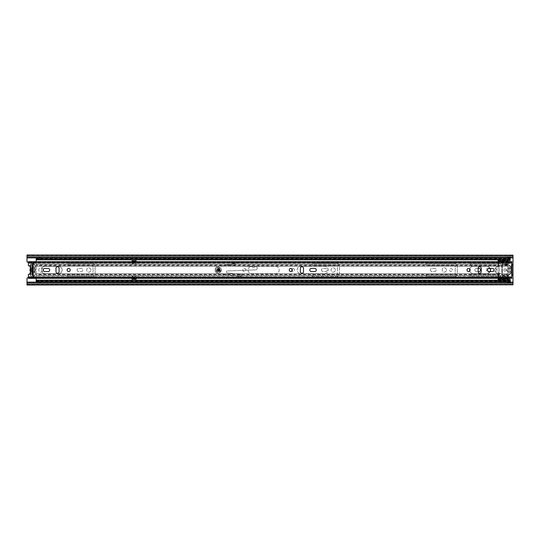 <?xml version="1.0" encoding="UTF-8"?>
<svg xmlns="http://www.w3.org/2000/svg" width="540" height="540" viewBox="0 0 540 540"><rect width="100%" height="100%" fill="white"/><g stroke="black" fill="none" stroke-linecap="round" stroke-linejoin="round"><path stroke-width="0.41" stroke-dasharray="2.7 2.03" d="M43.038 270A2.153 2.153 0 0 0 40.885 267.847A2.153 2.153 0 0 0 38.732 270A2.153 2.153 0 0 0 40.885 272.153A2.153 2.153 0 0 0 43.038 270A2.153 2.153 0 0 0 40.885 267.847A2.153 2.153 0 0 0 38.732 270A2.153 2.153 0 0 0 40.885 272.153A2.153 2.153 0 0 0 43.038 270M245.876 270A1.559 1.559 0 0 0 244.31 268.441A1.559 1.559 0 0 0 242.75 270A1.559 1.559 0 0 0 244.31 271.559A1.559 1.559 0 0 0 245.876 270A1.559 1.559 0 0 0 244.31 268.441A1.559 1.559 0 0 0 242.75 270A1.559 1.559 0 0 0 244.31 271.559A1.559 1.559 0 0 0 245.876 270M294.476 270A1.559 1.559 0 0 0 292.91 268.441A1.559 1.559 0 0 0 291.35 270A1.559 1.559 0 0 0 292.91 271.559A1.559 1.559 0 0 0 294.476 270A1.559 1.559 0 0 0 292.91 268.441A1.559 1.559 0 0 0 291.35 270A1.559 1.559 0 0 0 292.91 271.559A1.559 1.559 0 0 0 294.476 270M67.736 275.555A1.04 1.04 0 0 0 68.776 276.595L92.333 276.595A2.774 2.774 0 0 0 95.108 273.821L95.108 266.18A2.774 2.774 0 0 0 92.333 263.405L68.776 263.405A1.04 1.04 0 0 0 67.736 264.445A1.04 1.04 0 0 0 68.776 265.484L91.638 265.484A1.391 1.391 0 0 1 93.029 266.875L93.029 273.125A1.391 1.391 0 0 1 91.638 274.516L68.776 274.516A1.04 1.04 0 0 0 67.736 275.555A1.04 1.04 0 0 0 68.776 276.595L92.333 276.595A2.774 2.774 0 0 0 95.108 273.821L95.108 266.18A2.774 2.774 0 0 0 92.333 263.405L68.776 263.405A1.04 1.04 0 0 0 67.736 264.445A1.04 1.04 0 0 0 68.776 265.484L91.638 265.484A1.391 1.391 0 0 1 93.029 266.875L93.029 273.125A1.391 1.391 0 0 1 91.638 274.516L68.776 274.516A1.04 1.04 0 0 0 67.736 275.555M77.092 270A1.525 1.525 0 0 0 78.617 271.526L81.331 271.526A1.525 1.525 0 0 0 82.856 270A1.525 1.525 0 0 0 81.331 268.475L78.617 268.475A1.525 1.525 0 0 0 77.092 270A1.525 1.525 0 0 0 78.617 271.526L81.331 271.526A1.525 1.525 0 0 0 82.856 270A1.525 1.525 0 0 0 81.331 268.475L78.617 268.475A1.525 1.525 0 0 0 77.092 270M90.943 270A2.153 2.153 0 0 0 88.79 267.847A2.153 2.153 0 0 0 86.636 270A2.153 2.153 0 0 0 88.79 272.153A2.153 2.153 0 0 0 90.943 270A2.153 2.153 0 0 0 88.79 267.847A2.153 2.153 0 0 0 86.636 270A2.153 2.153 0 0 0 88.79 272.153A2.153 2.153 0 0 0 90.943 270M312.12 275.555A1.04 1.04 0 0 0 313.166 276.595L336.724 276.595A2.774 2.774 0 0 0 339.498 273.821L339.498 266.18A2.774 2.774 0 0 0 336.724 263.405L313.166 263.405A1.04 1.04 0 0 0 312.12 264.445A1.04 1.04 0 0 0 313.166 265.484L336.724 265.484A0.695 0.695 0 0 1 337.412 266.18L337.412 273.821A0.695 0.695 0 0 1 336.724 274.516L313.166 274.516A1.04 1.04 0 0 0 312.12 275.555A1.04 1.04 0 0 0 313.166 276.595L336.724 276.595A2.774 2.774 0 0 0 339.498 273.821L339.498 266.18A2.774 2.774 0 0 0 336.724 263.405L313.166 263.405A1.04 1.04 0 0 0 312.12 264.445A1.04 1.04 0 0 0 313.166 265.484L336.724 265.484A0.695 0.695 0 0 1 337.412 266.18L337.412 273.821A0.695 0.695 0 0 1 336.724 274.516L313.166 274.516A1.04 1.04 0 0 0 312.12 275.555M321.482 270A1.525 1.525 0 0 0 323.008 271.526L325.715 271.526A1.525 1.525 0 0 0 327.247 270A1.525 1.525 0 0 0 325.715 268.475L323.008 268.475A1.525 1.525 0 0 0 321.482 270A1.525 1.525 0 0 0 323.008 271.526L325.715 271.526A1.525 1.525 0 0 0 327.247 270A1.525 1.525 0 0 0 325.715 268.475L323.008 268.475A1.525 1.525 0 0 0 321.482 270M335.333 270A2.153 2.153 0 0 0 333.18 267.847A2.153 2.153 0 0 0 331.027 270A2.153 2.153 0 0 0 333.18 272.153A2.153 2.153 0 0 0 335.333 270A2.153 2.153 0 0 0 333.18 267.847A2.153 2.153 0 0 0 331.027 270A2.153 2.153 0 0 0 333.18 272.153A2.153 2.153 0 0 0 335.333 270M425.939 264.445A1.04 1.04 0 0 0 426.978 265.484L454.505 265.484A0.695 0.695 0 0 1 455.2 266.18L455.2 273.821A0.695 0.695 0 0 1 454.505 274.516L426.978 274.516A1.04 1.04 0 0 0 425.939 275.555A1.04 1.04 0 0 0 426.978 276.595L454.505 276.595A2.774 2.774 0 0 0 457.286 273.821L457.286 266.18A2.774 2.774 0 0 0 454.505 263.405L426.978 263.405A1.04 1.04 0 0 0 425.939 264.445A1.04 1.04 0 0 0 426.978 265.484L454.505 265.484A0.695 0.695 0 0 1 455.2 266.18L455.2 273.821A0.695 0.695 0 0 1 454.505 274.516L426.978 274.516A1.04 1.04 0 0 0 425.939 275.555A1.04 1.04 0 0 0 426.978 276.595L454.505 276.595A2.774 2.774 0 0 0 457.286 273.821L457.286 266.18A2.774 2.774 0 0 0 454.505 263.405L426.978 263.405A1.04 1.04 0 0 0 425.939 264.445M430.414 270A1.525 1.525 0 0 0 431.939 271.526L434.653 271.526A1.525 1.525 0 0 0 436.178 270A1.525 1.525 0 0 0 434.653 268.475L431.939 268.475A1.525 1.525 0 0 0 430.414 270A1.525 1.525 0 0 0 431.939 271.526L434.653 271.526A1.525 1.525 0 0 0 436.178 270A1.525 1.525 0 0 0 434.653 268.475L431.939 268.475A1.525 1.525 0 0 0 430.414 270M452.392 270A1.458 1.458 0 0 0 450.934 268.542A1.458 1.458 0 0 0 449.476 270A1.458 1.458 0 0 0 450.934 271.458A1.458 1.458 0 0 0 452.392 270A1.458 1.458 0 0 0 450.934 268.542A1.458 1.458 0 0 0 449.476 270A1.458 1.458 0 0 0 450.934 271.458A1.458 1.458 0 0 0 452.392 270M446.418 270A2.153 2.153 0 0 0 444.265 267.847A2.153 2.153 0 0 0 442.112 270A2.153 2.153 0 0 0 444.265 272.153A2.153 2.153 0 0 0 446.418 270A2.153 2.153 0 0 0 444.265 267.847A2.153 2.153 0 0 0 442.112 270A2.153 2.153 0 0 0 444.265 272.153A2.153 2.153 0 0 0 446.418 270M470.374 264.445A1.04 1.04 0 0 0 471.413 265.484L498.94 265.484A0.695 0.695 0 0 1 499.635 266.18L499.635 273.821A0.695 0.695 0 0 1 498.94 274.516L471.413 274.516A1.04 1.04 0 0 0 470.374 275.555A1.04 1.04 0 0 0 471.413 276.595L498.94 276.595A2.774 2.774 0 0 0 501.721 273.821L501.721 266.18A2.774 2.774 0 0 0 498.94 263.405L471.413 263.405A1.04 1.04 0 0 0 470.374 264.445A1.04 1.04 0 0 0 471.413 265.484L498.94 265.484A0.695 0.695 0 0 1 499.635 266.18L499.635 273.821A0.695 0.695 0 0 1 498.94 274.516L471.413 274.516A1.04 1.04 0 0 0 470.374 275.555A1.04 1.04 0 0 0 471.413 276.595L498.94 276.595A2.774 2.774 0 0 0 501.721 273.821L501.721 266.18A2.774 2.774 0 0 0 498.94 263.405L471.413 263.405A1.04 1.04 0 0 0 470.374 264.445M478.109 268.475L476.375 268.475A1.525 1.525 0 0 0 474.849 270A1.525 1.525 0 0 0 476.375 271.526L478.109 271.526M474.849 270A1.525 1.525 0 0 0 476.375 271.526L479.081 271.526A1.525 1.525 0 0 0 480.614 270A1.525 1.525 0 0 0 479.081 268.475L476.375 268.475A1.525 1.525 0 0 0 474.849 270M496.82 270A1.458 1.458 0 0 0 495.362 268.542A1.458 1.458 0 0 0 493.904 270A1.458 1.458 0 0 0 495.362 271.458A1.458 1.458 0 0 0 496.82 270A1.458 1.458 0 0 0 495.362 268.542A1.458 1.458 0 0 0 493.904 270A1.458 1.458 0 0 0 495.362 271.458A1.458 1.458 0 0 0 496.82 270M490.853 270A2.153 2.153 0 0 0 488.7 267.847A2.153 2.153 0 0 0 486.547 270A2.153 2.153 0 0 0 488.7 272.153A2.153 2.153 0 0 0 490.853 270A2.153 2.153 0 0 0 488.7 267.847A2.153 2.153 0 0 0 486.547 270A2.153 2.153 0 0 0 488.7 272.153A2.153 2.153 0 0 0 490.853 270M509.699 270A1.559 1.559 0 0 0 508.14 268.441A1.559 1.559 0 0 0 506.581 270A1.559 1.559 0 0 0 508.14 271.559A1.559 1.559 0 0 0 509.699 270A1.559 1.559 0 0 0 508.14 268.441A1.559 1.559 0 0 0 506.581 270A1.559 1.559 0 0 0 508.14 271.559A1.559 1.559 0 0 0 509.699 270M27 255.001L27 261.529A0.695 0.695 0 0 0 27.695 262.224L32.9 262.224A1.04 1.04 0 0 1 33.514 264.107A1.04 1.04 0 0 0 32.9 262.224L28.391 262.224M27 284.999L27 278.471A0.695 0.695 0 0 1 27.695 277.776L32.9 277.776A1.04 1.04 0 0 0 33.514 275.893A1.04 1.04 0 0 1 32.9 277.776L28.391 277.776M513 255.001L513 284.999M513 264.688L513 275.312L513 264.688L512.17 264.688L513 264.688M513 282.11L513 283.082L513 282.11L27 282.11M507.411 282.11L507.411 283.264L510.226 283.264L510.226 282.11M509.699 279.72L507.411 279.72L507.411 282.062M510.226 257.891L510.226 257.087L510.226 257.85L510.226 257.087L507.411 257.087L507.411 257.891M507.411 257.938L507.411 260.28L509.699 260.28M507.411 279.72L507.411 282.913L510.226 282.913L510.226 279.72L507.411 279.72M510.226 260.28L510.226 257.087L507.411 257.087L507.411 260.28L510.226 260.28M513 284.816L513 284.121L513 284.816L27 284.816L27 284.121L513 284.121L27 284.121L513 284.121L27 284.121L27 284.816L513 284.816L27 284.816M513 255.184L513 256.918L513 255.184L513 255.879L513 255.184L27 255.184L27 256.918L27 255.879L513 255.879L27 255.879L513 255.879L27 255.879L27 255.184L27 255.832L513 255.832L27 255.832L27 255.184L27 255.879L27 255.184L513 255.184L27 255.184M27 257.891L513 257.891M32.832 264.303L33.514 264.107L32.616 264.357L33.129 264.357L32.994 275.38L33.514 275.893L32.832 275.697L33.224 275.697M32.616 264.357L32.299 264.62L32.994 264.62L32.994 265.376L32.299 265.376L32.299 264.62L32.299 275.38L33.129 275.643M32.299 274.516L32.994 274.516L32.994 275.38L32.299 275.38L32.299 274.091M32.994 274.516L32.994 275.292L32.994 274.252L32.299 274.252M32.994 265.748L32.299 265.748L32.299 264.708L32.299 265.484L32.994 265.484L32.994 264.708L32.994 274.252M510.226 282.913L510.226 282.15L510.226 282.92L507.411 282.845L507.411 282.15L510.226 282.15L507.411 282.15L507.411 282.845L510.226 282.845L507.411 282.92L510.226 282.913M507.411 256.736L507.411 257.85L507.411 257.155L507.411 257.85L510.226 257.85L507.411 257.85L507.411 256.736L510.226 256.736L510.226 257.081L507.411 257.081L510.226 257.155L510.226 257.85L510.226 257.155L507.411 257.155L507.411 257.762L510.226 257.762L510.226 256.736M507.411 282.582L510.226 282.582L510.226 282.238L507.411 282.238L507.411 283.264M510.226 282.582L510.226 283.264M507.411 257.418L510.226 257.418M30.787 272.302L30.51 272.086A2.707 2.707 0 0 0 32.65 276.46A2.707 2.707 0 0 0 35.357 273.746A2.707 2.707 0 0 1 32.852 276.446A2.707 2.707 0 0 1 29.97 274.158A2.707 2.707 0 0 0 32.852 276.446A2.707 2.707 0 0 0 34.79 272.086A2.707 2.707 0 0 1 35.357 273.746A2.707 2.707 0 0 0 34.79 272.086A0.344 0.344 0 0 1 34.79 271.661L34.722 271.816A0.344 0.344 0 0 0 34.79 272.086A2.707 2.707 0 0 1 32.65 276.46A2.707 2.707 0 0 1 30.51 272.086A0.344 0.344 0 0 0 30.578 271.816L30.929 271.877L30.287 273.746C29.45 276.554 35.849 276.554 35.012 273.746C35.849 276.554 29.45 276.554 30.287 273.746M34.594 268.488L34.79 272.086A0.344 0.344 0 0 1 34.79 271.661A2.707 2.707 0 0 0 34.79 268.34L34.594 268.488A2.464 2.464 0 0 1 34.594 271.512L34.722 271.816A0.344 0.344 0 0 0 34.79 272.086L35.012 273.746L34.378 271.755A2.464 2.464 0 0 1 33.169 272.403L33.169 275.204L32.13 275.204L32.13 272.403A2.464 2.464 0 0 1 30.922 271.755L30.706 271.512A2.464 2.464 0 0 1 30.706 268.488L30.922 268.245A2.464 2.464 0 0 1 32.13 267.597L32.13 264.796L33.169 264.796L32.13 264.796L32.13 265.903M34.513 268.549L35.012 266.254C33.433 263.203 31.86 263.203 30.287 266.254L30.929 268.124L30.578 268.184A0.344 0.344 0 0 0 30.51 267.914L30.787 267.698M34.513 271.451L34.79 271.661A2.707 2.707 0 0 0 34.79 268.34A0.344 0.344 0 0 1 34.79 267.914L34.513 267.698L34.378 268.245A2.464 2.464 0 0 0 33.169 267.597L33.169 267.84A2.221 2.221 0 0 1 33.169 272.16L33.169 275.204L32.13 275.204L32.13 274.097M32.13 272.403L32.13 270.824A0.972 0.972 0 0 1 32.13 269.176L32.13 267.597M33.169 267.597L33.169 269.176A0.972 0.972 0 0 1 33.169 270.824A0.972 0.972 0 0 0 33.169 269.176L33.169 267.84M30.578 271.816L30.51 271.661A2.707 2.707 0 0 1 30.51 268.34L30.578 268.184M30.287 266.254C29.45 263.446 35.849 263.446 35.012 266.254L34.79 267.914A2.707 2.707 0 0 0 32.852 263.554A2.707 2.707 0 0 0 29.97 265.842M29.943 266.254A2.707 2.707 0 0 0 30.51 267.914A2.707 2.707 0 0 1 32.65 263.54A2.707 2.707 0 0 1 35.357 266.254A2.707 2.707 0 0 0 32.65 263.54A2.707 2.707 0 0 0 29.943 266.254M34.79 267.914A2.707 2.707 0 0 0 35.357 266.254A2.707 2.707 0 0 1 34.79 267.914A0.344 0.344 0 0 0 34.722 268.184A0.344 0.344 0 0 1 34.79 267.914M217.235 270A1.391 1.391 0 0 1 218.626 268.61A1.391 1.391 0 0 1 220.01 270A1.391 1.391 0 0 1 218.626 271.391A1.391 1.391 0 0 1 217.235 270A1.391 1.391 0 0 1 218.626 268.61A1.391 1.391 0 0 1 220.01 270A1.391 1.391 0 0 1 218.626 271.391A1.391 1.391 0 0 1 217.235 270A1.391 1.391 0 0 1 218.626 268.61A1.391 1.391 0 0 1 220.01 270A1.391 1.391 0 0 1 218.626 271.391A1.391 1.391 0 0 1 217.235 270A1.391 1.391 0 0 1 218.626 268.61A1.391 1.391 0 0 1 220.01 270M44.739 271.559A1.559 1.559 0 0 1 43.18 270A1.559 1.559 0 0 1 44.739 268.441L48.141 268.441A1.559 1.559 0 0 1 49.7 270A1.559 1.559 0 0 1 48.141 271.559L44.739 271.559M67.095 270A1.559 1.559 0 0 1 68.654 268.441A1.559 1.559 0 0 1 70.22 270A1.559 1.559 0 0 1 68.654 271.559A1.559 1.559 0 0 1 67.095 270M289.265 270A1.559 1.559 0 0 1 290.831 268.441A1.559 1.559 0 0 1 292.39 270A1.559 1.559 0 0 1 290.831 271.559A1.559 1.559 0 0 1 289.265 270M311.344 271.559A1.559 1.559 0 0 1 309.785 270A1.559 1.559 0 0 1 311.344 268.441L314.746 268.441A1.559 1.559 0 0 1 316.312 270A1.559 1.559 0 0 1 314.746 271.559L311.344 271.559M467.006 270A1.559 1.559 0 0 1 468.565 268.441A1.559 1.559 0 0 1 470.131 270A1.559 1.559 0 0 1 468.565 271.559A1.559 1.559 0 0 1 467.006 270M489.085 271.559A1.559 1.559 0 0 1 487.519 270A1.559 1.559 0 0 1 489.085 268.441L492.487 268.441A1.559 1.559 0 0 1 494.046 270A1.559 1.559 0 0 1 492.487 271.559L489.085 271.559M55.985 268.299A1.559 1.559 0 0 1 57.551 266.74A1.559 1.559 0 0 1 59.11 268.299L59.11 271.701A1.559 1.559 0 0 1 57.551 273.26A1.559 1.559 0 0 1 55.985 271.701L55.985 268.299M300.375 268.299A1.559 1.559 0 0 1 301.934 266.74A1.559 1.559 0 0 1 303.5 268.299L303.5 271.701A1.559 1.559 0 0 1 301.934 273.26A1.559 1.559 0 0 1 300.375 271.701L300.375 268.299M478.109 268.299A1.559 1.559 0 0 1 479.675 266.74A1.559 1.559 0 0 1 481.235 268.299L481.235 271.701A1.559 1.559 0 0 1 479.675 273.26A1.559 1.559 0 0 1 478.109 271.701L478.109 268.299M28.391 262.562L511.886 262.562L511.886 262.049L28.391 262.001L28.391 265.464A0.344 0.344 0 0 0 28.728 265.808L32.562 265.916A0.344 0.344 0 0 1 32.9 266.267L32.9 273.733A0.344 0.344 0 0 1 32.562 274.084L28.728 274.192A0.344 0.344 0 0 0 28.391 274.536L28.391 278.282L511.886 278.282L511.886 277.567L511.886 277.999L28.391 277.999L28.391 277.567L28.391 278.282M28.391 262.852L511.886 262.852L511.886 264.688L511.475 264.688L511.886 264.688M511.886 275.312L511.475 275.312L511.886 275.312L511.886 277.952L28.391 277.965L28.391 276.73L28.391 278.1L511.886 278.1L511.886 277.486L511.886 278.282M28.391 262.433L511.886 262.433L511.886 262.001L28.391 262.049L28.391 262.433L28.391 261.718L511.886 261.718L511.886 262.514L511.886 261.718M28.391 261.718L28.391 262.514L28.391 261.9L511.886 261.9L511.886 262.433M28.391 277.439L511.886 277.439M511.886 277.486L28.391 277.486L511.886 277.493M28.391 262.514L511.886 262.514L28.391 262.507M512.17 275.312L511.475 275.312L511.475 264.688L512.17 264.688L512.17 275.312L513 275.312L512.17 275.312L512.17 265.727L513 265.727M512.17 264.688L512.17 265.727M219.47 270A0.844 0.844 0 0 1 218.626 270.844A0.844 0.844 0 0 1 217.782 270A0.844 0.844 0 0 1 218.619 269.156A0.844 0.844 0 0 1 219.47 270A0.844 0.844 0 0 0 218.619 269.156A0.844 0.844 0 0 0 217.782 270A0.844 0.844 0 0 0 218.626 270.844A0.844 0.844 0 0 0 219.47 270M235.319 263.412L235.163 266.045L235.319 263.412L217.998 266.483A3.571 3.571 0 0 0 218.174 273.544L240.597 276.399A0.972 0.972 0 0 0 241.684 275.562A0.972 0.972 0 0 0 240.84 274.469L227.279 272.896A0.972 0.972 0 0 1 226.422 271.931A0.972 0.972 0 0 1 227.36 270.952L255.683 269.858A1.62 1.62 0 0 0 257.114 267.597A1.62 1.62 0 0 0 254.489 267.084A1.296 1.296 0 0 1 253.044 267.341L251.512 266.652L253.044 267.341A1.296 1.296 0 0 0 254.489 267.084A1.62 1.62 0 0 1 257.114 267.597A1.62 1.62 0 0 1 255.683 269.858L227.36 270.952A0.972 0.972 0 0 0 226.422 271.931A0.972 0.972 0 0 0 227.279 272.896L240.84 274.469A0.972 0.972 0 0 1 241.684 275.562A0.972 0.972 0 0 1 240.597 276.399L218.174 273.544A3.571 3.571 0 0 1 217.998 266.483L235.319 263.412M250.769 266.476A1.951 1.951 0 0 1 251.512 266.652A1.951 1.951 0 0 0 250.769 266.476L235.163 266.045L250.769 266.476M215.879 270.014A2.74 2.74 0 0 1 218.612 267.26A2.74 2.74 0 0 1 221.366 269.987A2.74 2.74 0 0 1 218.632 272.74A2.74 2.74 0 0 1 215.879 270.014A2.74 2.74 0 0 1 218.612 267.26A2.74 2.74 0 0 1 221.366 269.987A2.74 2.74 0 0 1 218.632 272.74A2.74 2.74 0 0 1 215.879 270.014M235.258 265.397L225.639 265.127L235.258 265.397M219.456 270A0.83 0.83 0 0 1 218.626 270.83A0.83 0.83 0 0 1 217.789 270A0.83 0.83 0 0 1 218.626 269.17A0.83 0.83 0 0 1 219.456 270A0.83 0.83 0 0 1 218.626 270.83A0.83 0.83 0 0 1 217.789 270A0.83 0.83 0 0 1 218.626 269.17A0.83 0.83 0 0 1 219.456 270M220.88 270A2.255 2.255 0 0 1 218.626 272.255A2.255 2.255 0 0 1 216.365 270A2.255 2.255 0 0 1 218.626 267.746A2.255 2.255 0 0 1 220.88 270A2.255 2.255 0 0 1 218.626 272.255A2.255 2.255 0 0 1 216.365 270A2.255 2.255 0 0 1 218.626 267.746A2.255 2.255 0 0 1 220.88 270M248.096 270A3.645 3.645 0 0 0 251.741 273.645L275.555 273.645A3.645 3.645 0 0 0 279.2 270A3.645 3.645 0 0 0 275.555 266.355L251.741 266.355A3.645 3.645 0 0 0 248.096 270A3.645 3.645 0 0 0 251.741 273.645L275.555 273.645A3.645 3.645 0 0 0 279.2 270A3.645 3.645 0 0 0 275.555 266.355L251.741 266.355A3.645 3.645 0 0 0 248.096 270M324.574 273.645A3.645 3.645 0 0 0 328.219 270A3.645 3.645 0 0 0 324.574 266.355L300.827 266.355A3.645 3.645 0 0 0 297.182 270A3.645 3.645 0 0 0 300.827 273.645L324.574 273.645A3.645 3.645 0 0 0 328.219 270A3.645 3.645 0 0 0 324.574 266.355L300.827 266.355A3.645 3.645 0 0 0 297.182 270A3.645 3.645 0 0 0 300.827 273.645L324.574 273.645M45.124 266.355A3.645 3.645 0 0 0 41.479 270A3.645 3.645 0 0 0 45.124 273.645L58.523 273.645A3.645 3.645 0 0 0 62.167 270A3.645 3.645 0 0 0 58.523 266.355L45.124 266.355A3.645 3.645 0 0 0 41.479 270A3.645 3.645 0 0 0 45.124 273.645L58.523 273.645A3.645 3.645 0 0 0 62.167 270A3.645 3.645 0 0 0 58.523 266.355L45.124 266.355M469.78 270.986A3.645 3.645 0 0 0 473.29 273.645L486.824 273.645A3.645 3.645 0 0 0 490.118 271.559M490.118 268.441A3.645 3.645 0 0 0 486.824 266.355L473.29 266.355A3.645 3.645 0 0 0 469.78 269.015M36.2 257.938L36.2 264.303L498.94 264.303L498.94 262.366A0.344 0.344 0 0 1 499.291 262.015A0.344 0.344 0 0 0 498.94 262.366L498.94 266.531L497.178 266.531A0.695 0.695 0 0 0 496.483 267.226L495.929 267.226L495.929 272.774L496.483 272.774A0.695 0.695 0 0 0 497.178 273.469L498.94 273.469L498.94 277.634L498.94 275.582L36.2 275.582L36.2 278.323M36.2 261.677L36.2 281.887L39.022 281.806L40.365 283.257L38.671 282.11M498.143 275.974L498.94 275.974L498.94 272.673L498.94 273.469L497.178 273.469A0.695 0.695 0 0 1 496.483 272.774L496.51 272.815A0.628 0.628 0 0 0 497.138 273.436L498.035 273.436L498.143 272.673L498.143 278.924L508.592 278.924L508.592 276.581L508.592 278.546L498.143 278.546L498.143 265.106L508.592 264.863A5.582 5.582 0 0 1 510.003 265.727A5.582 5.582 0 0 0 508.592 264.863L508.592 264.026L502.409 264.026L502.409 263.419L508.592 263.419L508.592 264.478L498.143 265.106L498.143 261.677M496.483 267.226A0.695 0.695 0 0 1 497.178 266.531L498.94 266.531L498.94 267.327L498.94 265.181L498.143 265.181L498.143 272.673L498.94 272.673L498.035 272.673L498.035 273.436L497.138 273.436A0.628 0.628 0 0 1 496.51 272.815L495.889 272.774L496.51 272.774L495.929 272.774L495.929 267.226L496.483 267.226L495.889 267.226L495.889 272.774L495.889 267.226L496.51 267.185A0.628 0.628 0 0 1 497.138 266.564A0.628 0.628 0 0 0 496.51 267.185L496.51 267.226M490.469 270A3.645 3.645 0 0 1 486.824 273.645L473.29 273.645A3.645 3.645 0 0 1 469.645 270A3.645 3.645 0 0 1 473.29 266.355L486.824 266.355A3.645 3.645 0 0 1 490.469 270M498.94 273.956L498.94 274.482L36.2 274.482L36.2 264.418L498.94 264.303L36.2 264.303L36.2 264.998L498.94 264.998L498.94 266.092L36.2 266.092L36.2 265.518L498.94 265.518L498.94 266.531L502.409 266.531L502.409 277.985L498.94 277.985L498.94 276.581L498.143 276.581L508.592 276.568L502.409 276.581L502.409 277.985L498.94 277.985L498.94 273.956L502.409 273.956M498.94 273.908L498.94 275.002L36.2 275.002L36.2 273.908L498.94 273.908M509.699 261.677L509.699 263.405L507.62 263.405L507.62 275.582L502.274 275.582L502.274 262.366L502.274 264.303L507.62 264.303L507.62 276.595L509.699 276.595L509.699 278.323M501.923 262.015L499.291 262.015L501.923 262.015A0.344 0.344 0 0 1 502.274 262.366A0.344 0.344 0 0 0 501.923 262.015M136.175 261.671L136.175 263.75L132.01 263.75L132.01 260.834L136.175 260.834L132.01 260.834L132.01 263.75L136.175 263.75L136.175 261.677L132.01 261.671M36.2 258.485L38.279 258.485L40.365 257.013L40.365 258.194L36.2 258.194L36.2 259.787L36.2 258.005L40.365 258.005L40.365 259.031L38.995 259.031A1.391 1.391 0 0 1 40.365 257.438L40.365 258.377L509.699 258.113L509.699 263.405L507.62 263.405L507.62 264.303L502.274 264.303L507.62 264.418L507.62 264.998L502.274 264.998L502.274 266.092L507.62 266.092L507.62 265.518L502.274 265.518L502.274 266.207L507.62 266.207L502.274 266.207L502.274 273.793L507.62 273.793L502.274 273.793L502.274 274.482L507.62 274.482L507.62 273.908L502.274 273.908L502.274 275.002L507.62 275.002L507.62 276.595L509.699 276.595L509.699 281.995L509.699 280.213L509.699 281.353L36.2 281.374L36.2 280.213L36.2 281.995L39.359 281.995L38.279 281.516L509.699 281.806L509.699 281.171L36.2 281.171L36.2 281.995M38.63 257.938L38.279 258.485L39.359 258.005L40.365 257.013M509.699 257.938L40.365 257.938M40.365 257.891L40.365 257.182M40.365 259.106L39.002 259.106A1.391 1.391 0 0 1 40.365 257.438L40.365 259.173L509.699 259.173L509.699 258.809L509.699 259.787L509.699 259.173M36.2 259.173L36.2 258.647L509.699 258.647L509.699 258.005L509.699 258.829L36.2 258.829L36.2 259.173L39.022 259.173M502.274 277.634A0.344 0.344 0 0 1 501.923 277.985L499.291 277.985L501.923 277.985A0.344 0.344 0 0 0 502.274 277.634M499.291 277.985A0.344 0.344 0 0 1 498.94 277.634A0.344 0.344 0 0 0 499.291 277.985M132.01 278.329L132.01 276.25L136.175 276.25L136.175 279.166L132.01 279.166L136.175 279.166L136.175 276.25L132.01 276.25L132.01 278.323L136.175 278.329M40.365 282.11L40.365 282.818L39.359 281.995L509.699 281.995M40.365 282.987L40.365 282.062M40.365 280.827L509.699 280.827M40.365 280.894L40.365 282.562A1.391 1.391 0 0 1 39.002 280.894L38.995 280.969A1.391 1.391 0 0 0 40.365 282.562L40.365 280.969M40.365 282.818L40.365 283.257M510.003 274.273A5.582 5.582 0 0 1 509.078 274.901L508.592 275.137A5.582 5.582 0 0 0 510.003 274.273A0.695 0.695 0 0 1 510.536 273.767A5.582 5.582 0 0 0 510.536 266.234A5.582 5.582 0 0 1 510.536 273.767A0.695 0.695 0 0 0 510.003 274.273M510.536 266.234A0.695 0.695 0 0 1 510.003 265.727A0.695 0.695 0 0 0 510.536 266.234M511.151 268.333L510.914 268.468A2.363 2.363 0 0 0 509.119 267.638A2.363 2.363 0 0 1 510.914 268.468L511.151 268.333A5.022 5.022 0 0 0 508.592 265.471L508.592 274.529A5.022 5.022 0 0 0 511.151 271.667L510.914 271.532A2.363 2.363 0 0 1 509.119 272.363L509.119 271.802A1.802 1.802 0 0 0 510.928 270A1.802 1.802 0 0 0 509.119 268.198L509.119 267.638L509.119 268.198A1.802 1.802 0 0 1 510.928 270A1.802 1.802 0 0 1 509.119 271.802L509.119 272.363A2.363 2.363 0 0 0 510.914 271.532L511.151 271.667A5.022 5.022 0 0 1 508.592 274.529L508.592 265.471A5.022 5.022 0 0 1 511.151 268.333M503.834 270A1.147 1.147 0 0 0 504.981 271.148A1.147 1.147 0 0 0 506.129 270A1.147 1.147 0 0 0 504.981 268.853A1.147 1.147 0 0 0 503.834 270A1.147 1.147 0 0 0 504.981 271.148A1.147 1.147 0 0 0 506.129 270A1.147 1.147 0 0 0 504.981 268.853A1.147 1.147 0 0 0 503.834 270M506.5 264.688L508.592 264.688M498.143 258.957L508.592 258.957L508.592 259.787L498.143 259.787L498.143 258.957L498.143 260.401L508.592 260.401L508.592 264.026M508.592 261.077L498.143 261.077L498.143 260.401M498.143 261.077L498.143 265.181M498.143 279.599L508.592 279.882L498.143 279.599L498.143 278.924M498.143 279.882L498.143 281.043L498.143 280.213L508.592 280.213L508.592 281.043L508.592 279.882M498.143 275.508L508.592 275.508L508.592 275.137L508.592 276.568L508.592 275.515L507.553 275.515L507.553 264.485L508.592 264.485M498.143 263.439L508.592 263.439L498.143 263.439M508.592 258.957L508.592 260.401M498.143 260.955L508.592 260.955L508.592 261.677M508.592 260.955L508.592 263.432L498.143 263.432L498.94 263.419L498.94 264.026L498.143 264.026M498.143 278.296L508.592 278.296L508.592 279.045L498.143 279.045M498.94 275.974L498.94 276.581M498.94 274.82L498.143 274.82M498.143 267.327L498.035 266.564L497.138 266.564L498.035 266.564L498.035 267.327L498.94 267.327L498.143 267.327M498.94 265.181L498.94 264.026M498.94 263.419L498.94 262.015L502.409 262.015L502.409 263.419M508.592 260.118L498.143 260.118M507.553 265.181L502.409 265.181L502.409 274.82L507.553 274.82L507.553 264.485M508.592 279.045L508.592 278.546M508.592 278.924L508.592 279.599M498.94 266.531L498.94 262.015L502.409 262.015L502.409 266.531M502.409 265.181L502.409 264.026M502.409 276.581L502.409 274.82M507.553 274.82L507.553 275.515M498.94 273.469L502.409 273.469M498.94 266.045L502.409 266.045M33.514 264.107L33.514 275.893L33.514 264.107M27 283.082L513 283.082M27 256.918L513 256.918M27 284.168L513 284.168L27 284.168M32.994 274.961L32.299 274.961M32.994 274.624L32.299 274.624M32.994 265.039L32.299 265.039M34.594 271.512L34.79 271.661A2.707 2.707 0 0 0 34.79 268.34M30.706 268.488L30.51 268.34A2.707 2.707 0 0 0 29.943 270M28.391 277.148L511.886 277.148M513 274.273L512.17 274.273M36.2 266.207L498.94 266.207L36.2 266.207M36.2 273.793L498.94 273.793L36.2 273.793M36.2 259.787L509.699 259.787M502.274 275.697L507.62 275.697L502.274 275.697M36.2 275.697L498.94 275.697L36.2 275.697M36.2 280.213L509.699 280.213M509.078 274.901L498.143 274.901M498.143 276.872L508.592 276.872M508.592 263.129L498.143 263.129M498.143 261.454L508.592 261.454M508.592 278.883L498.143 278.883M502.409 275.974L508.592 275.974M508.592 261.117L498.143 261.117M27 284.303L513 284.303M27 255.697L513 255.697M32.994 275.292L32.299 275.292M32.994 264.708L32.299 264.708M28.391 277.567L511.886 277.567M28.391 263.27L511.886 263.27M28.391 276.73L511.886 276.73M28.391 262.001L511.886 262.001M28.391 277.999L511.886 277.999M36.2 258.113L509.699 258.113M40.365 256.743L38.671 257.891M40.365 258.485L509.699 258.485M36.2 281.887L509.699 281.887M36.2 281.516L38.279 281.516L38.63 282.062M40.365 281.516L509.699 281.516M36.2 258.626L509.699 258.626M36.2 258.809L509.699 258.809M36.2 281.374L509.699 281.374M36.2 280.827L39.022 280.827M36.2 281.192L509.699 281.192M498.143 281.043L508.592 281.043M498.143 261.704L508.592 261.704"/><path stroke-width="0.81" d="M478.109 271.526L479.081 271.526A1.525 1.525 0 0 0 480.614 270A1.525 1.525 0 0 0 479.081 268.475L478.109 268.475M27 284.816L513 284.816L27 284.999L27 278.471A0.695 0.695 0 0 1 27.695 277.776L28.391 277.776M28.391 262.224L27.695 262.224A0.695 0.695 0 0 1 27 261.529L27 257.891L513 257.891L513 264.688L511.475 264.688L511.886 278.282M511.886 275.312L513 275.312L513 282.11L27 282.11M510.226 282.11L510.226 279.72L509.699 279.72M509.699 260.28L510.226 260.28L510.226 257.891M513 255.184L27 255.001L513 255.184L513 257.891M27 257.891L27 255.184M513 284.816L513 282.11M32.299 265.91L32.299 274.091M29.97 274.158A2.707 2.707 0 0 1 30.51 272.086A0.344 0.344 0 0 0 30.584 271.877A0.344 0.344 0 0 1 30.51 272.086A2.707 2.707 0 0 0 29.97 274.158M30.287 266.254L30.929 268.124L30.929 271.877L30.51 272.086M32.13 274.097L32.13 272.16A2.221 2.221 0 0 1 32.13 267.84L32.13 265.903M32.13 267.84L32.13 269.176A0.972 0.972 0 0 0 32.13 270.824L32.13 272.16M30.578 271.816L30.51 271.661A0.344 0.344 0 0 1 30.584 271.877A0.344 0.344 0 0 0 30.51 271.661A2.707 2.707 0 0 1 30.51 268.34L30.51 268.34A0.344 0.344 0 0 0 30.51 267.914A2.707 2.707 0 0 1 29.97 265.842M220.01 270A1.391 1.391 0 0 0 218.626 268.61A1.391 1.391 0 0 0 217.235 270A1.391 1.391 0 0 0 218.626 271.391A1.391 1.391 0 0 0 220.01 270M43.18 270A1.559 1.559 0 0 0 44.739 271.559L48.141 271.559A1.559 1.559 0 0 0 49.7 270A1.559 1.559 0 0 0 48.141 268.441L44.739 268.441A1.559 1.559 0 0 0 43.18 270M70.22 270A1.559 1.559 0 0 0 68.654 268.441A1.559 1.559 0 0 0 67.095 270A1.559 1.559 0 0 0 68.654 271.559A1.559 1.559 0 0 0 70.22 270M292.39 270A1.559 1.559 0 0 0 290.831 268.441A1.559 1.559 0 0 0 289.265 270A1.559 1.559 0 0 0 290.831 271.559A1.559 1.559 0 0 0 292.39 270M309.785 270A1.559 1.559 0 0 0 311.344 271.559L314.746 271.559A1.559 1.559 0 0 0 316.312 270A1.559 1.559 0 0 0 314.746 268.441L311.344 268.441A1.559 1.559 0 0 0 309.785 270M470.131 270A1.559 1.559 0 0 0 468.565 268.441A1.559 1.559 0 0 0 467.006 270A1.559 1.559 0 0 0 468.565 271.559A1.559 1.559 0 0 0 470.131 270M487.519 270A1.559 1.559 0 0 0 489.085 271.559L492.487 271.559A1.559 1.559 0 0 0 494.046 270A1.559 1.559 0 0 0 492.487 268.441L489.085 268.441A1.559 1.559 0 0 0 487.519 270M55.985 268.299L55.985 271.701A1.559 1.559 0 0 0 57.551 273.26A1.559 1.559 0 0 0 59.11 271.701L59.11 268.299A1.559 1.559 0 0 0 57.551 266.74A1.559 1.559 0 0 0 55.985 268.299M300.375 268.299L300.375 271.701A1.559 1.559 0 0 0 301.934 273.26A1.559 1.559 0 0 0 303.5 271.701L303.5 268.299A1.559 1.559 0 0 0 301.934 266.74A1.559 1.559 0 0 0 300.375 268.299M478.109 268.299L478.109 271.701A1.559 1.559 0 0 0 479.675 273.26A1.559 1.559 0 0 0 481.235 271.701L481.235 268.299A1.559 1.559 0 0 0 479.675 266.74A1.559 1.559 0 0 0 478.109 268.299M28.391 278.282L28.391 274.536A0.344 0.344 0 0 1 28.728 274.192L32.562 274.084A0.344 0.344 0 0 0 32.9 273.733L32.9 266.267A0.344 0.344 0 0 0 32.562 265.916L28.728 265.808A0.344 0.344 0 0 1 28.391 265.464L28.391 261.718M28.391 262.852L511.886 262.852L511.886 264.688M511.886 262.852L511.886 261.718M513 275.312L513 264.688M219.314 270A0.695 0.695 0 0 1 218.626 270.695A0.695 0.695 0 0 1 217.931 270A0.695 0.695 0 0 1 218.626 269.305A0.695 0.695 0 0 1 219.314 270M490.118 271.559A3.645 3.645 0 0 0 490.118 268.441M469.78 269.015A3.645 3.645 0 0 0 469.78 270.986M36.2 259.571L509.699 259.571L509.699 257.938L36.2 257.938L36.2 261.677M509.699 259.571L509.699 261.677M135.479 261.671L136.175 261.671L136.175 260.834L132.01 260.834L132.01 261.677L132.01 260.975L132.01 261.657L132.705 261.671L135.479 261.671L135.479 260.975L136.175 260.975L136.175 261.671L136.175 260.975M36.2 278.323L36.2 280.213L509.699 280.213L509.699 278.323M132.705 278.329L132.01 278.329L132.01 279.166L136.175 279.166L136.175 278.323L136.175 279.025L136.175 278.343L135.479 278.329L132.705 278.329L132.705 279.025L135.479 279.025L135.479 278.329M509.699 281.995L509.699 280.213L508.592 280.213L508.592 278.323M36.2 281.995L36.2 280.429L509.699 280.429M498.143 260.915L498.143 259.787L36.2 259.787L509.699 259.787L508.592 259.787L508.592 260.915L498.143 260.915L498.143 261.677M36.2 280.429L498.143 280.213L498.143 278.323M136.175 279.025L135.479 279.025M132.705 279.025L132.01 279.025M132.01 260.975L135.479 260.975M508.592 261.677L508.592 260.915M27 283.082L513 283.082M27 256.918L513 256.918M30.321 274.144L30.787 272.302M28.391 277.148L511.886 277.148M218.97 270A0.344 0.344 0 0 0 218.626 269.656A0.344 0.344 0 0 0 218.275 270A0.344 0.344 0 0 0 218.626 270.344A0.344 0.344 0 0 0 218.97 270M132.705 260.975L132.705 261.671M498.143 279.086L508.592 279.086M508.592 280.078L498.143 280.078M498.143 259.922L508.592 259.922M28.391 261.677L511.886 261.677M28.391 278.323L511.886 278.323M36.2 282.062L509.699 282.062"/></g></svg>
